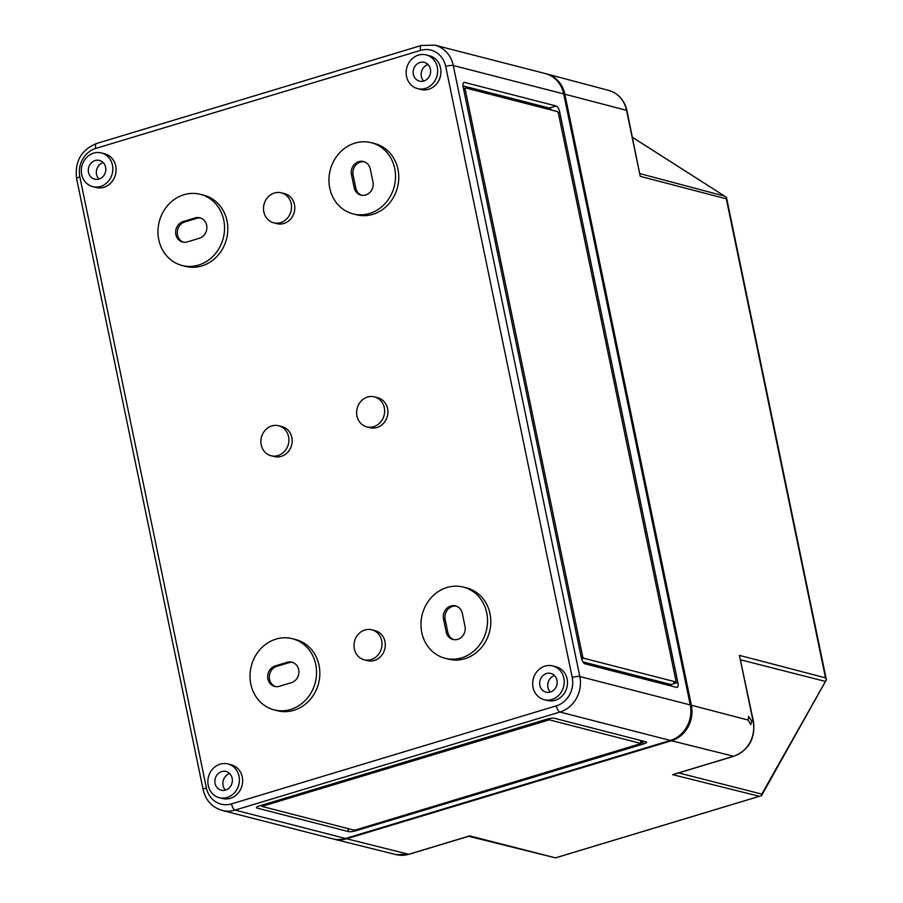 <?xml version="1.0" encoding="UTF-8"?>
<svg xmlns="http://www.w3.org/2000/svg" width="903" height="903" viewBox="0 0 903 903"><rect width="100%" height="100%" fill="white"/><g stroke="black" fill="none" stroke-linecap="round" stroke-linejoin="round"><path stroke-width="1.35" d="M556.316 705.853A23.207 20.871 104.4 0 0 572.231 677.442L445.687 66.416A5.802 1.208 -11.7 0 1 453.272 65.501A29.009 26.097 -75.6 0 0 434.851 45.15L545.288 73.561A29.009 26.097 104.4 0 1 563.698 93.912L690.242 704.938A29.009 26.097 104.4 0 1 670.353 740.449L345.522 838.481A29.009 26.097 104.4 0 1 332.541 838.797L222.115 810.397A29.009 26.097 104.4 0 0 235.096 810.081L559.916 712.038A5.802 2.224 -106.8 0 1 556.316 705.853L231.484 803.896A23.207 20.871 104.4 0 1 206.369 787.867L79.836 176.83A23.207 20.871 -75.6 0 1 95.752 148.419L420.572 50.387A5.802 2.224 -106.8 0 1 421.351 45.466L96.519 143.498A5.802 2.224 -106.8 0 0 95.752 148.419M533.052 687.443A17.405 15.656 104.4 0 1 552.783 665.94A17.405 15.656 104.4 0 1 563.607 686.698A17.405 15.656 104.4 0 1 544.103 699.656A17.405 15.656 104.4 0 1 533.052 687.443M556.993 680.219A9.673 8.703 -75.6 0 0 550.695 673.401A9.673 8.703 -75.6 0 0 540.017 680.625A9.673 8.703 -75.6 0 0 545.886 692.116A9.673 8.703 -75.6 0 0 556.993 680.219M546.846 719.194A5.802 1.208 -11.7 0 1 554.419 718.28L646.04 741.837A5.802 1.208 -11.7 0 1 646.593 742.21A5.802 1.208 -11.7 0 1 643.365 744.027L356.143 830.704A5.802 1.208 -11.7 0 1 348.558 831.618L256.949 808.05A5.802 1.208 -11.7 0 1 256.396 807.677A5.802 1.208 -11.7 0 1 259.624 805.871L546.846 719.194M556.135 105.99A5.802 2.224 -106.8 0 1 559.736 112.175L677.848 682.465A5.802 2.224 -106.8 0 1 677.069 687.386A5.802 2.224 -106.8 0 1 676.539 687.386L584.93 663.818A5.802 2.224 -106.8 0 1 581.318 657.632L463.216 87.343A5.802 2.224 -106.8 0 1 463.995 82.421A5.802 2.224 -106.8 0 1 464.526 82.421L556.135 105.99L549.295 108.044A5.802 2.224 -106.8 0 1 551.293 109.997M552.783 665.94L556.045 666.786A17.405 15.656 104.4 0 1 566.881 687.533A17.405 15.656 104.4 0 1 547.376 700.491L544.103 699.656M426.239 54.914L429.512 55.76A17.405 15.656 104.4 0 1 440.337 76.507A17.405 15.656 104.4 0 1 420.843 89.465L417.57 88.618A17.405 15.656 104.4 0 1 406.519 76.416A17.405 15.656 104.4 0 1 426.239 54.914A17.405 15.656 104.4 0 1 437.063 75.671A17.405 15.656 104.4 0 1 417.57 88.618M463.408 587.108L466.682 587.955A36.741 33.05 104.4 0 1 489.528 631.773A36.741 33.05 104.4 0 1 448.373 659.111L445.1 658.276A36.741 33.05 104.4 0 1 421.769 632.495A36.741 33.05 104.4 0 1 463.408 587.108A36.741 33.05 104.4 0 1 486.265 630.926A36.741 33.05 104.4 0 1 445.1 658.276M371.381 142.73L374.655 143.566A36.741 33.05 104.4 0 1 397.501 187.384A36.741 33.05 104.4 0 1 356.346 214.733L353.073 213.887A36.741 33.05 104.4 0 1 329.742 188.106A36.741 33.05 104.4 0 1 371.381 142.73A36.741 33.05 104.4 0 1 394.239 186.537A36.741 33.05 104.4 0 1 353.073 213.887M374.485 396.868L377.759 397.715A15.464 13.917 104.4 0 1 387.376 416.159A15.464 13.917 104.4 0 1 370.049 427.672L366.776 426.837A15.464 13.917 104.4 0 1 356.956 415.978A15.464 13.917 104.4 0 1 374.485 396.868A15.464 13.917 104.4 0 1 384.102 415.324A15.464 13.917 104.4 0 1 366.776 426.837M371.855 629.809L375.129 630.644A15.464 13.917 104.4 0 1 384.757 649.099A15.464 13.917 104.4 0 1 367.419 660.612L364.157 659.766A15.464 13.917 104.4 0 1 354.326 648.918A15.464 13.917 104.4 0 1 371.855 629.809A15.464 13.917 104.4 0 1 381.484 648.252A15.464 13.917 104.4 0 1 364.157 659.766M281.364 192.824L284.637 193.671A15.464 13.917 104.4 0 1 294.265 212.115A15.464 13.917 104.4 0 1 276.928 223.628L273.654 222.793A15.464 13.917 104.4 0 1 263.834 211.934A15.464 13.917 104.4 0 1 281.364 192.824A15.464 13.917 104.4 0 1 290.992 211.279A15.464 13.917 104.4 0 1 273.654 222.793M278.745 425.764L282.018 426.611A15.464 13.917 104.4 0 1 291.635 445.055A15.464 13.917 104.4 0 1 274.309 456.568L271.035 455.733A15.464 13.917 104.4 0 1 261.215 444.874A15.464 13.917 104.4 0 1 278.745 425.764A15.464 13.917 104.4 0 1 288.362 444.208A15.464 13.917 104.4 0 1 271.035 455.733M292.448 638.714L295.721 639.55A36.741 33.05 104.4 0 1 318.567 683.368A36.741 33.05 104.4 0 1 277.413 710.717L274.14 709.871A36.741 33.05 104.4 0 1 250.808 684.09A36.741 33.05 104.4 0 1 292.448 638.714A36.741 33.05 104.4 0 1 315.294 682.521A36.741 33.05 104.4 0 1 274.14 709.871M200.421 194.326L203.694 195.161A36.741 33.05 104.4 0 1 226.54 238.979A36.741 33.05 104.4 0 1 185.386 266.329L182.113 265.482A36.741 33.05 104.4 0 1 158.781 239.713A36.741 33.05 104.4 0 1 200.421 194.326A36.741 33.05 104.4 0 1 223.267 238.144A36.741 33.05 104.4 0 1 182.113 265.482M227.951 763.972L231.224 764.818A17.405 15.656 104.4 0 1 242.049 785.576A17.405 15.656 104.4 0 1 222.556 798.523L219.282 797.688A17.405 15.656 104.4 0 1 208.232 785.475A17.405 15.656 104.4 0 1 227.951 763.972A17.405 15.656 104.4 0 1 238.776 784.73A17.405 15.656 104.4 0 1 219.282 797.688M101.407 152.946L104.68 153.792A17.405 15.656 104.4 0 1 115.505 174.539A17.405 15.656 104.4 0 1 96.011 187.497L92.738 186.65A17.405 15.656 104.4 0 1 81.688 174.448A17.405 15.656 104.4 0 1 101.407 152.946A17.405 15.656 104.4 0 1 112.243 173.703A17.405 15.656 104.4 0 1 92.738 186.65M549.295 719.826L641.096 743.519L356.222 829.767L353.694 830.071L261.893 806.379L549.295 719.826L549.047 718.641M642.733 740.991L642.981 742.164L640.588 741.848M643.365 744.027L642.981 742.164L640.938 742.785M463.002 85.853L549.295 108.044M582.92 661.876L671.008 684.53A5.802 2.224 -106.8 0 1 671.222 686.02M581.453 658.219A1.93 0.745 -106.8 0 0 582.063 658.784L581.566 658.659M558.483 113.597L675.828 680.196A1.93 0.745 -106.8 0 1 675.568 681.833A1.93 0.745 -106.8 0 1 675.388 681.833L583.778 658.264A1.93 0.745 -106.8 0 1 582.57 656.199L465.237 89.611A1.93 0.745 -106.8 0 1 465.496 87.975A1.93 0.745 -106.8 0 1 465.677 87.975L557.286 111.543A1.93 0.745 -106.8 0 1 558.483 113.597M671.008 684.53L676.133 682.984L673.683 682.352L675.388 681.833M675.828 681.517L676.133 682.984L677.848 682.465M232.161 778.251A9.673 8.703 -75.6 0 0 225.874 771.433A9.673 8.703 -75.6 0 0 215.196 778.668A9.673 8.703 -75.6 0 0 221.054 790.159A9.673 8.703 -75.6 0 0 232.161 778.251M229.678 773.566A9.831 8.849 -75.6 0 0 223.222 780.734A9.831 8.849 -75.6 0 0 225.423 790.125M105.628 167.224A9.673 8.703 -75.6 0 0 99.33 160.395A9.673 8.703 -75.6 0 0 88.652 167.631A9.673 8.703 -75.6 0 0 94.522 179.121A9.673 8.703 -75.6 0 0 105.628 167.224M103.145 162.54A9.831 8.849 -75.6 0 0 96.689 169.696A9.831 8.849 -75.6 0 0 98.89 179.087M430.449 69.192A9.673 8.703 -75.6 0 0 424.162 62.363A9.673 8.703 -75.6 0 0 413.484 69.599A9.673 8.703 -75.6 0 0 419.342 81.089A9.673 8.703 -75.6 0 0 430.449 69.192M427.966 64.508A9.831 8.849 -75.6 0 0 421.509 71.664A9.831 8.849 -75.6 0 0 423.71 81.056M554.51 675.534A9.831 8.849 -75.6 0 0 548.053 682.702A9.831 8.849 -75.6 0 0 550.254 692.082M351.481 174.663A10.633 9.572 104.4 0 1 363.537 161.524A10.633 9.572 104.4 0 1 370.286 168.985L372.973 181.954A10.633 9.572 104.4 0 1 360.918 195.093A10.633 9.572 104.4 0 1 354.168 187.621L351.481 174.663L353.118 175.08A10.633 9.572 104.4 0 1 364.338 161.784M443.508 619.052A10.633 9.572 104.4 0 1 455.563 605.913A10.633 9.572 104.4 0 1 462.313 613.374L465 626.332A10.633 9.572 104.4 0 1 452.945 639.471A10.633 9.572 104.4 0 1 446.195 632.01L443.508 619.052L445.145 619.469A10.633 9.572 104.4 0 1 456.365 606.161M453.78 639.64A10.633 9.572 104.4 0 1 447.832 632.427L445.145 619.469M183.456 242.185A10.633 9.572 104.4 0 1 177.304 231.902A10.633 9.572 104.4 0 1 184.81 221.946L196.775 218.334A10.633 9.572 104.4 0 1 200.703 218.052M187.395 241.891A10.633 9.572 104.4 0 1 182.632 242.015A10.633 9.572 104.4 0 1 175.645 231.947A10.633 9.572 104.4 0 1 183.174 221.528L195.138 217.916A10.633 9.572 104.4 0 1 199.902 217.804A10.633 9.572 104.4 0 1 206.877 227.861A10.633 9.572 104.4 0 1 199.36 238.279L187.395 241.891M361.753 195.262A10.633 9.572 104.4 0 1 355.805 188.05L353.118 175.08M275.483 686.562A10.633 9.572 104.4 0 1 269.331 676.279A10.633 9.572 104.4 0 1 276.837 666.335L288.802 662.723A10.633 9.572 104.4 0 1 292.73 662.43M279.422 686.28A10.633 9.572 104.4 0 1 274.659 686.393A10.633 9.572 104.4 0 1 267.672 676.336A10.633 9.572 104.4 0 1 275.201 665.917L287.165 662.305A10.633 9.572 104.4 0 1 291.929 662.181A10.633 9.572 104.4 0 1 298.904 672.25A10.633 9.572 104.4 0 1 291.387 682.668L279.422 686.28M468.691 836.291L555.469 857.85L761.5 795.667L761.782 794.109L678.638 772.923M555.469 857.85L469.673 835.885L408.732 854.283A28.49 25.634 104.4 0 1 396.169 854.633L333.873 839.135A29.009 26.097 104.4 0 1 333.117 838.943M826.347 679.88L761.5 795.667L555.751 857.805M675.004 773.916L733.563 756.251L671.493 740.742L346.662 838.774A29.009 26.097 104.4 0 1 333.873 839.135M640.238 176.333L626.569 110.335A3.872 0.813 -11.7 0 1 626.93 110.572L640.238 176.333L726.317 198.829L726.52 197.565L826.392 679.857L825.511 677.86L739.433 655.364L753.463 721.61A3.872 0.813 168.3 0 0 753.102 721.362A28.49 25.634 104.4 0 1 733.563 756.251A3.872 1.479 -106.8 0 0 733.913 756.24L673.864 774.368M761.782 794.109L826.38 679.835M726.486 197.464L724.488 196.086L639.99 173.658M725.312 196.549L632.484 137.38M468.555 836.223L469.673 835.885M748.068 720.041L750.811 724.669L751.635 720.978L748.621 716.44L748.068 720.041L691.382 705.232A29.009 26.097 104.4 0 1 671.493 740.742M564.849 94.205L626.569 110.335A28.49 25.634 -75.6 0 0 608.656 90.39L546.608 73.899A29.009 26.097 -75.6 0 1 564.849 94.205L691.382 705.232M546.608 73.899A29.009 26.097 -75.6 0 0 545.852 73.707M345.522 838.481L235.096 810.081A5.802 2.224 -106.8 0 1 231.484 803.896M670.353 740.449L559.916 712.038A29.009 26.097 104.4 0 0 579.816 676.528L453.272 65.501L563.698 93.912M690.242 704.938L579.816 676.528A5.802 1.208 -11.7 0 0 572.231 677.442M445.687 66.416A23.207 20.871 -75.6 0 0 420.572 50.387M640.52 741.544L640.904 743.395M256.757 807.124L256.949 808.05M347.937 828.593L348.558 831.618M355.963 829.834L356.143 830.704M463.781 90.052L465.237 89.611M581.114 656.639L582.57 656.199M582.063 658.784L583.778 658.264M558.178 112.638L559.736 112.175M463.555 82.704L464.526 82.421M447.832 632.427L446.195 632.01M184.81 221.946L183.174 221.528M196.775 218.334L195.138 217.916M355.805 188.05L354.168 187.621M276.837 666.335L275.201 665.917M288.802 662.723L287.165 662.305M546.586 719.273L546.766 720.131M262.796 804.923L262.965 805.781M79.836 176.83A5.802 1.208 -11.7 0 0 76.608 178.647L203.141 789.673A5.802 1.208 -11.7 0 1 206.369 787.867M759.186 796.254L672.622 774.639M409.364 854.091A3.872 1.479 -106.8 0 1 409.082 854.283A3.872 1.479 -106.8 0 1 408.732 854.283L346.662 838.774M751.635 720.978L753.102 721.362L739.433 655.364M726.317 198.829L825.511 677.86M824.97 681.313L740.674 659.833M641.096 743.519L640.712 741.668M465.496 87.975L463.792 88.494M675.568 681.833L673.852 682.352M261.893 806.379L261.667 805.262M434.851 45.15L421.351 45.466M203.141 789.673C205.726 800.43 212.047 807.338 222.115 810.397M76.608 178.647C74.588 161.569 81.225 149.853 96.519 143.498M725.301 196.549L632.461 137.312M396.169 854.633L409.082 854.283L469.131 836.155M753.463 721.61C755.439 738.462 748.914 750.009 733.913 756.24M608.656 90.39C618.329 93.393 624.424 100.12 626.93 110.572"/></g></svg>

